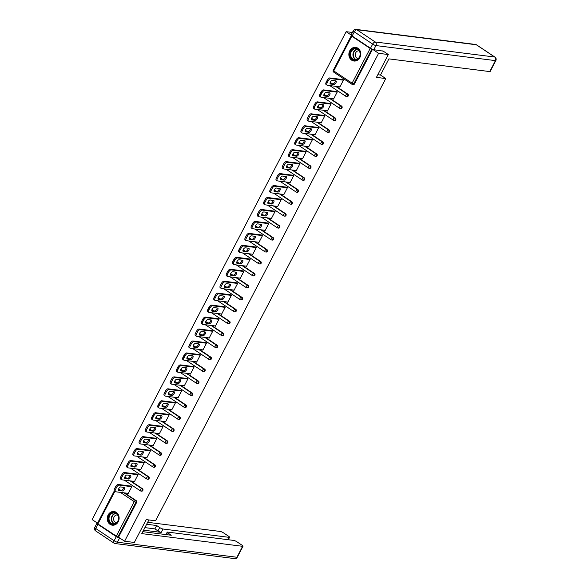 <?xml version="1.0" encoding="UTF-8"?>
<svg xmlns="http://www.w3.org/2000/svg" width="588" height="588" viewBox="0 0 588 588"><rect width="100%" height="100%" fill="white"/><g stroke="black" fill="none" stroke-linecap="round" stroke-linejoin="round"><path stroke-width="0.88" d="M349.742 50.825A6.88 5.924 -82.8 0 0 353.947 61.027A6.88 5.924 -82.8 0 0 359.871 57.58A6.88 5.924 -82.8 0 0 355.666 47.378A6.88 5.924 -82.8 0 0 349.742 50.825M108.118 514.985A6.88 5.924 -82.8 0 0 112.323 525.187A6.88 5.924 -82.8 0 0 118.247 521.732A6.88 5.924 -82.8 0 0 114.043 511.531A6.88 5.924 -82.8 0 0 108.118 514.985M352.425 32.465L346.141 31.678L92.147 519.594L97.52 523.173M382.781 50.84L388.323 54.544L376.438 77.381L385.765 78.557L380.495 75.043M385.765 78.557L155.548 520.792L146.221 519.616L134.336 542.459L124.605 541.232L118.533 537.182L136.607 502.468L135.901 502.38L117.821 537.094L118.533 537.182M117.821 537.094L97.307 523.585L114.315 490.914M388.323 54.544L378.599 53.317L124.605 541.232M346.141 31.678L351.124 34.993M351.675 35.655L351.301 35.67L351.808 36.199L370.175 48.444L372.373 49.252M372.711 49.392L378.599 53.317M130.808 486.055L131.947 486.401L128.155 493.677L127.552 493.273M372.505 49.311L354.454 83.988A1.323 1.139 97.2 0 1 353.315 84.65L352.602 84.562A1.323 1.139 97.2 0 1 352.168 84.4A1.323 0.617 123.7 0 1 352.036 84.349A1.323 1.323 0 0 0 352.602 84.562A1.323 1.139 97.2 0 0 353.741 83.9L354.454 83.988M118.622 488.922L120.599 490.238M124.59 492.906L136.232 500.667A1.323 1.139 97.2 0 1 136.607 502.468M330.243 82.401L332.22 83.724M336.211 86.385L347.853 94.146A1.323 1.139 97.2 0 1 347.089 96.608L346.383 96.52A1.323 1.139 97.2 0 1 345.95 96.358A1.323 0.617 123.7 0 1 345.81 96.307A1.323 1.323 0 0 0 346.383 96.52A1.323 1.139 97.2 0 0 347.523 95.859A1.323 1.139 -82.8 0 0 347.14 94.058L347.853 94.146M324.017 94.359L325.995 95.675M329.986 98.343L341.628 106.105A1.323 1.139 97.2 0 1 340.864 108.567L340.158 108.479A1.323 1.139 97.2 0 1 339.724 108.31A1.323 0.617 123.7 0 1 339.585 108.266A1.323 1.323 0 0 0 340.158 108.479A1.323 1.139 97.2 0 0 341.297 107.81A1.323 1.139 -82.8 0 0 340.922 106.016L341.628 106.105M317.792 106.318L319.769 107.633M323.76 110.294L335.41 118.063A1.323 1.139 97.2 0 1 334.646 120.525L333.933 120.43A1.323 1.139 97.2 0 1 333.499 120.268A1.323 0.617 123.7 0 1 333.367 120.224A1.323 1.323 0 0 0 333.933 120.43A1.323 1.139 97.2 0 0 335.072 119.768A1.323 1.139 -82.8 0 0 334.697 117.968L335.41 118.063M311.574 118.276L313.544 119.592M317.542 122.253L329.184 130.014A1.323 1.139 97.2 0 1 328.42 132.476L327.707 132.388A1.323 1.139 97.2 0 1 327.273 132.227A1.323 0.617 123.7 0 1 327.141 132.175A1.323 1.323 0 0 0 327.707 132.388A1.323 1.139 97.2 0 0 328.846 131.727A1.323 1.139 -82.8 0 0 328.471 129.926L329.184 130.014M305.348 130.227L307.318 131.55M311.317 134.211L322.959 141.973A1.323 1.139 97.2 0 1 322.195 144.435L321.482 144.347A1.323 1.139 97.2 0 1 321.048 144.185A1.323 0.617 123.7 0 1 320.916 144.133A1.323 1.323 0 0 0 321.482 144.347A1.323 1.139 97.2 0 0 322.621 143.685A1.323 1.139 -82.8 0 0 322.246 141.884L322.959 141.973M299.123 142.186L301.1 143.501M305.091 146.169L316.734 153.931A1.323 1.139 97.2 0 1 315.969 156.393L315.256 156.305A1.323 1.139 97.2 0 1 314.823 156.136A1.323 0.617 123.7 0 1 314.69 156.092A1.323 1.323 0 0 0 315.256 156.305A1.323 1.139 97.2 0 0 316.395 155.636A1.323 1.139 -82.8 0 0 316.021 153.843L316.734 153.931M292.897 154.144L294.875 155.46M298.866 158.121L310.508 165.882A1.323 1.139 97.2 0 1 309.744 168.344L309.038 168.256A1.323 1.139 97.2 0 1 308.604 168.094A1.323 0.617 123.7 0 1 308.465 168.043A1.323 1.323 0 0 0 309.038 168.256A1.323 1.139 97.2 0 0 310.177 167.595A1.323 1.139 -82.8 0 0 309.803 165.794L310.508 165.882M286.672 166.103L288.649 167.418M292.64 170.079L304.283 177.841A1.323 1.139 97.2 0 1 303.518 180.303L302.813 180.215A1.323 1.139 97.2 0 1 302.379 180.053A1.323 0.617 123.7 0 1 302.239 180.001A1.323 1.323 0 0 0 302.813 180.215A1.323 1.139 97.2 0 0 303.952 179.553A1.323 1.139 -82.8 0 0 303.577 177.752L304.283 177.841M280.447 178.054L282.424 179.369M286.422 182.037L298.065 189.799A1.323 1.139 97.2 0 1 297.3 192.261L296.587 192.173A1.323 1.139 97.2 0 1 296.154 192.011A1.323 0.617 123.7 0 1 296.021 191.96A1.323 1.323 0 0 0 296.587 192.173A1.323 1.139 97.2 0 0 297.726 191.512A1.323 1.139 -82.8 0 0 297.352 189.711L298.065 189.799M274.228 190.012L276.198 191.328M280.197 193.989L291.839 201.757A1.323 1.139 97.2 0 1 291.075 204.22L290.362 204.124A1.323 1.139 97.2 0 1 289.928 203.963A1.323 0.617 123.7 0 1 289.796 203.918A1.323 1.323 0 0 0 290.362 204.124A1.323 1.139 97.2 0 0 291.501 203.463A1.323 1.139 -82.8 0 0 291.126 201.662L291.839 201.757M268.003 201.971L269.98 203.286M273.971 205.947L285.614 213.709A1.323 1.139 97.2 0 1 284.849 216.171L284.136 216.083A1.323 1.139 97.2 0 1 283.703 215.921A1.323 0.617 123.7 0 1 283.57 215.869A1.323 1.323 0 0 0 284.136 216.083A1.323 1.139 97.2 0 0 285.276 215.421A1.323 1.139 -82.8 0 0 284.901 213.62L285.614 213.709M261.778 213.922L263.755 215.245M267.746 217.905L279.388 225.667A1.323 1.139 97.2 0 1 278.624 228.129L277.911 228.041A1.323 1.139 97.2 0 1 277.485 227.879A1.323 0.617 123.7 0 1 277.345 227.828A1.323 1.323 0 0 0 277.911 228.041A1.323 1.139 97.2 0 0 279.05 227.38A1.323 1.139 -82.8 0 0 278.675 225.579L279.388 225.667M255.552 225.88L257.529 227.196M261.52 229.864L273.163 237.626A1.323 1.139 97.2 0 1 272.398 240.088L271.693 240A1.323 1.139 97.2 0 1 271.259 239.838A1.323 0.617 123.7 0 1 271.119 239.786A1.323 1.323 0 0 0 271.693 240A1.323 1.139 97.2 0 0 272.832 239.331A1.323 1.139 -82.8 0 0 272.457 237.537L273.163 237.626M249.327 237.839L251.304 239.154M255.295 241.815L266.937 249.584A1.323 1.139 97.2 0 1 266.18 252.046L265.467 251.951A1.323 1.139 97.2 0 1 265.034 251.789A1.323 0.617 123.7 0 1 264.894 251.745A1.323 1.323 0 0 0 265.467 251.951A1.323 1.139 97.2 0 0 266.607 251.289A1.323 1.139 -82.8 0 0 266.232 249.488L266.937 249.584M243.109 249.797L245.078 251.113M249.077 253.773L260.719 261.535A1.323 1.139 97.2 0 1 259.955 263.997L259.242 263.909A1.323 1.139 97.2 0 1 258.808 263.747A1.323 0.617 123.7 0 1 258.676 263.696A1.323 1.323 0 0 0 259.242 263.909A1.323 1.139 97.2 0 0 260.381 263.248A1.323 1.139 -82.8 0 0 260.006 261.447L260.719 261.535M236.883 261.748L238.853 263.071M242.851 265.732L254.494 273.494A1.323 1.139 97.2 0 1 253.729 275.956L253.016 275.868A1.323 1.139 97.2 0 1 252.583 275.706A1.323 0.617 123.7 0 1 252.45 275.654A1.323 1.323 0 0 0 253.016 275.868A1.323 1.139 97.2 0 0 254.156 275.206A1.323 1.139 -82.8 0 0 253.781 273.405L254.494 273.494M230.658 273.707L232.635 275.022M236.626 277.69L248.268 285.452A1.323 1.139 97.2 0 1 247.504 287.914L246.791 287.826A1.323 1.139 97.2 0 1 246.357 287.657A1.323 0.617 123.7 0 1 246.225 287.613A1.323 1.323 0 0 0 246.791 287.826A1.323 1.139 97.2 0 0 247.93 287.157A1.323 1.139 -82.8 0 0 247.555 285.364L248.268 285.452M224.432 285.665L226.409 286.981M230.4 289.641L242.043 297.41A1.323 1.139 97.2 0 1 241.278 299.873L240.573 299.777A1.323 1.139 97.2 0 1 240.139 299.615A1.323 0.617 123.7 0 1 240 299.571A1.323 1.323 0 0 0 240.573 299.777A1.323 1.139 97.2 0 0 241.712 299.116A1.323 1.139 -82.8 0 0 241.33 297.315L242.043 297.41M218.207 297.624L220.184 298.939M224.175 301.6L235.817 309.361A1.323 1.139 97.2 0 1 235.053 311.824L234.347 311.736A1.323 1.139 97.2 0 1 233.914 311.574A1.323 0.617 123.7 0 1 233.774 311.522A1.323 1.323 0 0 0 234.347 311.736A1.323 1.139 97.2 0 0 235.487 311.074A1.323 1.139 -82.8 0 0 235.112 309.273L235.817 309.361M211.981 309.575L213.959 310.898M217.95 313.558L229.599 321.32A1.323 1.139 97.2 0 1 228.835 323.782L228.122 323.694A1.323 1.139 97.2 0 1 227.688 323.532A1.323 0.617 123.7 0 1 227.556 323.481A1.323 1.323 0 0 0 228.122 323.694A1.323 1.139 97.2 0 0 229.261 323.032A1.323 1.139 -82.8 0 0 228.886 321.232L229.599 321.32M205.763 321.533L207.733 322.849M211.731 325.517L223.374 333.278A1.323 1.139 97.2 0 1 222.609 335.741L221.896 335.652A1.323 1.139 97.2 0 1 221.463 335.483A1.323 0.617 123.7 0 1 221.331 335.439A1.323 1.323 0 0 0 221.896 335.652A1.323 1.139 97.2 0 0 223.036 334.984A1.323 1.139 -82.8 0 0 222.661 333.19L223.374 333.278M199.538 333.492L201.508 334.807M205.506 337.468L217.148 345.229A1.323 1.139 97.2 0 1 216.384 347.692L215.671 347.604A1.323 1.139 97.2 0 1 215.237 347.442A1.323 0.617 123.7 0 1 215.105 347.39A1.323 1.323 0 0 0 215.671 347.604A1.323 1.139 97.2 0 0 216.81 346.942A1.323 1.139 -82.8 0 0 216.435 345.141L217.148 345.229M193.312 345.45L195.289 346.766M199.281 349.426L210.923 357.188A1.323 1.139 97.2 0 1 210.159 359.65L209.446 359.562A1.323 1.139 97.2 0 1 209.019 359.4A1.323 0.617 123.7 0 1 208.88 359.349A1.323 1.323 0 0 0 209.446 359.562A1.323 1.139 97.2 0 0 210.585 358.901A1.323 1.139 -82.8 0 0 210.21 357.1L210.923 357.188M187.087 357.401L189.064 358.717M193.055 361.385L204.697 369.146A1.323 1.139 97.2 0 1 203.933 371.609L203.227 371.52A1.323 1.139 97.2 0 1 202.794 371.359A1.323 0.617 123.7 0 1 202.654 371.307A1.323 1.323 0 0 0 203.227 371.52A1.323 1.139 97.2 0 0 204.367 370.852A1.323 1.139 -82.8 0 0 203.992 369.058L204.697 369.146M180.861 369.36L182.839 370.675M186.83 373.336L198.472 381.105A1.323 1.139 97.2 0 1 197.708 383.567L197.002 383.472A1.323 1.139 97.2 0 1 196.568 383.31A1.323 0.617 123.7 0 1 196.429 383.266A1.323 1.323 0 0 0 197.002 383.472A1.323 1.139 97.2 0 0 198.141 382.81A1.323 1.139 -82.8 0 0 197.766 381.009L198.472 381.105M174.636 381.318L176.613 382.634M180.612 385.294L192.254 393.056A1.323 1.139 97.2 0 1 191.49 395.518L190.777 395.43A1.323 1.139 97.2 0 1 190.343 395.268A1.323 0.617 123.7 0 1 190.211 395.217A1.323 1.323 0 0 0 190.777 395.43A1.323 1.139 97.2 0 0 191.916 394.769A1.323 1.139 -82.8 0 0 191.541 392.968L192.254 393.056M168.418 393.269L170.388 394.592M174.386 397.253L186.028 405.014A1.323 1.139 97.2 0 1 185.264 407.477L184.551 407.388A1.323 1.139 97.2 0 1 184.118 407.227A1.323 0.617 123.7 0 1 183.985 407.175A1.323 1.323 0 0 0 184.551 407.388A1.323 1.139 97.2 0 0 185.69 406.727A1.323 1.139 -82.8 0 0 185.316 404.926L186.028 405.014M162.192 405.228L164.17 406.543M168.161 409.211L179.803 416.973A1.323 1.139 97.2 0 1 179.039 419.435L178.326 419.347A1.323 1.139 97.2 0 1 177.892 419.178A1.323 0.617 123.7 0 1 177.76 419.134A1.323 1.323 0 0 0 178.326 419.347A1.323 1.139 97.2 0 0 179.465 418.678A1.323 1.139 -82.8 0 0 179.09 416.885L179.803 416.973M155.967 417.186L157.944 418.502M161.935 421.162L173.578 428.931A1.323 1.139 97.2 0 1 172.813 431.394L172.108 431.298A1.323 1.139 97.2 0 1 171.674 431.136A1.323 0.617 123.7 0 1 171.534 431.092A1.323 1.323 0 0 0 172.108 431.298A1.323 1.139 97.2 0 0 173.239 430.636A1.323 1.139 -82.8 0 0 172.865 428.836L173.578 428.931M149.742 429.144L151.719 430.46M155.71 433.121L167.352 440.882A1.323 1.139 97.2 0 1 166.588 443.345L165.882 443.256A1.323 1.139 97.2 0 1 165.448 443.095A1.323 0.617 123.7 0 1 165.309 443.043A1.323 1.323 0 0 0 165.882 443.256A1.323 1.139 97.2 0 0 167.021 442.595A1.323 1.139 -82.8 0 0 166.647 440.794L167.352 440.882M143.516 441.096L145.493 442.419M149.484 445.079L161.127 452.841A1.323 1.139 97.2 0 1 160.37 455.303L159.657 455.215A1.323 1.139 97.2 0 1 159.223 455.053A1.323 0.617 123.7 0 1 159.083 455.002A1.323 1.323 0 0 0 159.657 455.215A1.323 1.139 97.2 0 0 160.796 454.553A1.323 1.139 -82.8 0 0 160.421 452.753L161.127 452.841M137.298 453.054L139.268 454.37M143.266 457.038L154.909 464.799A1.323 1.139 97.2 0 1 154.144 467.262L153.431 467.173A1.323 1.139 97.2 0 1 152.998 467.004A1.323 0.617 123.7 0 1 152.865 466.96A1.323 1.323 0 0 0 153.431 467.173A1.323 1.139 97.2 0 0 154.571 466.505A1.323 1.139 -82.8 0 0 154.196 464.711L154.909 464.799M131.073 465.012L133.042 466.328M137.041 468.989L148.683 476.75A1.323 1.139 97.2 0 1 147.919 479.22L147.206 479.124A1.323 1.139 97.2 0 1 146.772 478.963A1.323 0.617 123.7 0 1 146.64 478.911A1.323 1.323 0 0 0 147.206 479.124A1.323 1.139 97.2 0 0 148.345 478.463A1.323 1.139 -82.8 0 0 147.97 476.662L148.683 476.75M124.847 476.971L126.824 478.287M130.815 480.947L142.458 488.709A1.323 1.139 97.2 0 1 141.693 491.171L140.98 491.083A1.323 1.139 97.2 0 1 140.547 490.921A1.323 0.617 123.7 0 1 140.414 490.87A1.323 1.323 0 0 0 140.98 491.083A1.323 1.139 97.2 0 0 142.12 490.421A1.323 1.139 -82.8 0 0 141.745 488.621L142.458 488.709M133.777 481.322L134.38 481.726L138.165 474.442L137.033 474.097M139.995 469.364L140.606 469.768L144.391 462.484L143.259 462.146M146.221 457.405L146.824 457.809L150.616 450.526L149.484 450.188M152.446 445.454L153.049 445.851L156.842 438.575L155.71 438.229M158.672 433.496L159.274 433.9L163.067 426.616L161.935 426.271M164.897 421.537L165.5 421.941L169.293 414.658L168.153 414.32M171.115 409.579L171.725 409.983L175.511 402.699L174.379 402.361M177.341 397.628L177.944 398.025L181.736 390.748L180.604 390.403M183.566 385.669L184.169 386.073L187.962 378.79L186.83 378.444M189.792 373.711L190.394 374.115L194.187 366.831L193.055 366.493M196.017 361.752L196.62 362.157L200.412 354.88L199.273 354.535M202.243 349.801L202.845 350.198L206.631 342.922L205.499 342.576M208.461 337.843L209.071 338.247L212.856 330.963L211.724 330.618M214.686 325.884L215.289 326.289L219.081 319.005L217.95 318.667M220.912 313.926L221.514 314.33L225.307 307.054L224.175 306.708M227.137 301.975L227.74 302.379L231.532 295.095L230.4 294.75M233.362 290.016L233.965 290.421L237.758 283.137L236.619 282.799M239.588 278.058L240.191 278.462L243.976 271.178L242.844 270.84M245.806 266.107L246.416 266.504L250.201 259.227L249.069 258.882M252.031 254.148L252.634 254.553L256.427 247.269L255.295 246.923M258.257 242.19L258.86 242.594L262.652 235.31L261.52 234.972M264.482 230.231L265.085 230.636L268.878 223.359L267.746 223.014M270.708 218.28L271.311 218.677L275.103 211.401L273.964 211.055M276.926 206.322L277.536 206.726L281.321 199.442L280.189 199.097M283.151 194.363L283.754 194.768L287.547 187.484L286.415 187.146M289.377 182.405L289.98 182.809L293.772 175.533L292.64 175.187M295.602 170.454L296.205 170.858L299.998 163.574L298.866 163.229M301.828 158.495L302.43 158.9L306.223 151.616L305.084 151.278M308.053 146.537L308.656 146.941L312.441 139.657L311.309 139.319M314.271 134.586L314.881 134.983L318.667 127.706L317.535 127.361M320.497 122.627L321.099 123.032L324.892 115.748L323.76 115.402M326.722 110.669L327.325 111.073L331.118 103.789L329.986 103.451M332.948 98.711L333.55 99.115L337.343 91.831L336.211 91.493M339.173 86.759L339.776 87.156L343.568 79.88L342.429 79.534M115.564 489.319L116.637 487.246L115.667 486.599L114.587 488.665L115.564 489.319A2.646 1.235 123.7 0 0 115.424 491.686A2.646 1.235 123.7 0 0 115.696 491.781L128.316 493.376M115.667 486.599A2.646 1.235 -56.3 0 1 118.195 484.468L119.166 485.115L131.786 486.702M119.166 485.115A2.646 1.235 123.7 0 0 116.637 487.246M122.333 490.987A2.073 0.97 123.7 0 0 124.208 489.525A2.073 0.97 123.7 0 0 124.421 487.459A2.073 0.97 123.7 0 0 124.215 487.386L120.746 486.945A2.073 0.97 123.7 0 0 118.879 488.415A2.073 0.97 123.7 0 0 118.658 490.473A2.073 0.97 123.7 0 0 118.872 490.554L122.333 490.987L121.363 490.341A2.073 0.97 123.7 0 0 122.921 489.326A2.073 0.97 123.7 0 0 123.701 487.32M114.726 491.134A2.646 1.235 -56.3 0 1 114.454 491.039A2.646 1.235 -56.3 0 1 114.587 488.665M118.195 484.468L131.572 486.151M118.408 489.966L121.363 490.341M121.782 477.36L122.863 475.288L121.892 474.641L120.812 476.714L121.782 477.36A2.646 1.235 123.7 0 0 121.65 479.727A2.646 1.235 123.7 0 0 121.922 479.83L134.534 481.418M121.892 474.641A2.646 1.235 -56.3 0 1 124.421 472.509L125.391 473.156L138.011 474.751M125.391 473.156A2.646 1.235 123.7 0 0 122.863 475.288M128.559 479.029A2.073 0.97 123.7 0 0 130.426 477.566A2.073 0.97 123.7 0 0 130.646 475.508A2.073 0.97 123.7 0 0 130.433 475.427L126.971 474.994A2.073 0.97 123.7 0 0 125.104 476.456A2.073 0.97 123.7 0 0 124.884 478.514A2.073 0.97 123.7 0 0 125.097 478.595L128.559 479.029L127.589 478.382A2.073 0.97 123.7 0 0 129.147 477.368A2.073 0.97 123.7 0 0 129.926 475.361M120.944 479.176A2.646 1.235 -56.3 0 1 120.68 479.08A2.646 1.235 -56.3 0 1 120.812 476.714M124.421 472.509L137.798 474.193M124.634 478.007L127.589 478.382M128.008 465.402L129.088 463.337L128.111 462.683L127.037 464.755L128.008 465.402A2.646 1.235 123.7 0 0 127.875 467.776A2.646 1.235 123.7 0 0 128.147 467.872L140.76 469.459M128.111 462.683A2.646 1.235 -56.3 0 1 130.646 460.551L131.616 461.205L144.236 462.793M131.616 461.205A2.646 1.235 123.7 0 0 129.088 463.337M134.784 467.07A2.073 0.97 123.7 0 0 136.651 465.608A2.073 0.97 123.7 0 0 136.872 463.55A2.073 0.97 123.7 0 0 136.659 463.469L133.197 463.035A2.073 0.97 123.7 0 0 131.33 464.498A2.073 0.97 123.7 0 0 131.109 466.563A2.073 0.97 123.7 0 0 131.322 466.637L134.784 467.07L133.814 466.424A2.073 0.97 123.7 0 0 135.372 465.409A2.073 0.97 123.7 0 0 136.151 463.41M127.17 467.225A2.646 1.235 -56.3 0 1 126.898 467.122A2.646 1.235 -56.3 0 1 127.037 464.755M130.646 460.551L144.023 462.241M130.859 466.056L133.814 466.424M134.233 453.451L135.314 451.378L134.336 450.731L133.263 452.797L134.233 453.451A2.646 1.235 123.7 0 0 134.101 455.818A2.646 1.235 123.7 0 0 134.373 455.913L146.985 457.501M134.336 450.731A2.646 1.235 -56.3 0 1 136.864 448.6L137.842 449.247L150.454 450.834M137.842 449.247A2.646 1.235 123.7 0 0 135.314 451.378M141.01 455.119A2.073 0.97 123.7 0 0 142.877 453.649A2.073 0.97 123.7 0 0 143.097 451.591A2.073 0.97 123.7 0 0 142.884 451.518L139.422 451.077A2.073 0.97 123.7 0 0 137.555 452.547A2.073 0.97 123.7 0 0 137.335 454.605A2.073 0.97 123.7 0 0 137.548 454.678L141.01 455.119L140.032 454.465A2.073 0.97 123.7 0 0 141.598 453.458A2.073 0.97 123.7 0 0 142.369 451.452M133.395 455.266A2.646 1.235 -56.3 0 1 133.123 455.171A2.646 1.235 -56.3 0 1 133.263 452.797M136.864 448.6L150.249 450.283M137.085 454.098L140.032 454.465M140.458 441.492L141.539 439.42L140.561 438.773L139.481 440.838L140.458 441.492A2.646 1.235 123.7 0 0 140.326 443.859A2.646 1.235 123.7 0 0 140.591 443.955L153.211 445.55M140.561 438.773A2.646 1.235 -56.3 0 1 143.09 436.641L144.067 437.288L156.68 438.876M144.067 437.288A2.646 1.235 123.7 0 0 141.539 439.42M147.235 443.161A2.073 0.97 123.7 0 0 149.102 441.698A2.073 0.97 123.7 0 0 149.323 439.633A2.073 0.97 123.7 0 0 149.109 439.559L145.64 439.126A2.073 0.97 123.7 0 0 143.773 440.588A2.073 0.97 123.7 0 0 143.553 442.646A2.073 0.97 123.7 0 0 143.766 442.727L147.235 443.161L146.258 442.514A2.073 0.97 123.7 0 0 147.823 441.5A2.073 0.97 123.7 0 0 148.595 439.493M139.621 443.308A2.646 1.235 -56.3 0 1 139.349 443.212A2.646 1.235 -56.3 0 1 139.481 440.838M143.09 436.641L156.474 438.325M143.31 442.139L146.258 442.514M146.684 429.534L147.757 427.469L146.787 426.815L145.706 428.887L146.684 429.534A2.646 1.235 123.7 0 0 146.544 431.901A2.646 1.235 123.7 0 0 146.816 432.004L159.436 433.591M146.787 426.815A2.646 1.235 -56.3 0 1 149.315 424.683L150.285 425.337L162.905 426.925M150.285 425.337A2.646 1.235 123.7 0 0 147.757 427.469M153.461 431.202A2.073 0.97 123.7 0 0 155.328 429.74A2.073 0.97 123.7 0 0 155.548 427.682A2.073 0.97 123.7 0 0 155.335 427.601L151.866 427.167A2.073 0.97 123.7 0 0 149.999 428.63A2.073 0.97 123.7 0 0 149.778 430.688A2.073 0.97 123.7 0 0 149.991 430.769L153.461 431.202L152.483 430.556A2.073 0.97 123.7 0 0 154.041 429.541A2.073 0.97 123.7 0 0 154.82 427.535M145.846 431.349A2.646 1.235 -56.3 0 1 145.574 431.254A2.646 1.235 -56.3 0 1 145.706 428.887M149.315 424.683L162.692 426.366M149.528 430.181L152.483 430.556M108.398 518.462A5.954 5.13 97.2 0 1 113.682 512.464A5.954 5.13 97.2 0 1 118.68 518.344A5.954 5.13 97.2 0 1 113.396 524.342A5.954 5.13 97.2 0 1 108.398 518.462M118.519 518.381A5.513 4.748 -82.8 0 0 114.447 512.964A5.513 4.748 -82.8 0 0 109.001 518.484A5.513 4.748 -82.8 0 0 113.072 523.901A5.513 4.748 -82.8 0 0 118.519 518.381M117.563 514.956A3.925 3.381 -82.8 0 0 117.497 514.948A3.925 3.381 -82.8 0 0 113.616 518.881A3.925 3.381 -82.8 0 0 116.512 522.732A3.925 3.381 -82.8 0 0 116.578 522.739M114.836 511.7A6.836 5.887 -82.8 0 0 114.395 511.619A6.836 5.887 -82.8 0 0 107.633 518.469A6.836 5.887 -82.8 0 0 112.683 525.187A6.836 5.887 -82.8 0 0 113.131 525.224M350.022 54.302A5.954 5.13 97.2 0 1 355.306 48.304A5.954 5.13 97.2 0 1 360.304 54.192A5.954 5.13 97.2 0 1 355.02 60.189A5.954 5.13 97.2 0 1 350.022 54.302M360.143 54.221A5.513 4.748 -82.8 0 0 356.071 48.804A5.513 4.748 -82.8 0 0 350.624 54.324A5.513 4.748 -82.8 0 0 354.696 59.741A5.513 4.748 -82.8 0 0 360.143 54.221M359.187 50.796A3.925 3.381 -82.8 0 0 359.121 50.788A3.925 3.381 -82.8 0 0 355.24 54.721A3.925 3.381 -82.8 0 0 358.136 58.58A3.925 3.381 -82.8 0 0 358.202 58.587M356.46 47.54A6.836 5.887 -82.8 0 0 356.019 47.466A6.836 5.887 -82.8 0 0 349.257 54.309A6.836 5.887 -82.8 0 0 354.307 61.027A6.836 5.887 -82.8 0 0 354.755 61.064M148.889 519.954L141.774 533.617L242.616 546.311A2.646 0.529 27.5 0 0 243.013 546.237A2.646 0.529 27.5 0 0 241.999 545.179L237.067 541.893A2.646 0.529 27.5 0 0 233.789 540.423L167.595 532.089A2.646 0.529 27.5 0 0 167.198 532.169A2.646 0.529 27.5 0 0 168.212 533.22L167.404 534.771M142.788 531.67L171.262 535.256L168.212 533.22M116.284 536.624L97.917 524.371L95.763 528.509L114.131 540.762L116.284 536.624A2.646 0.529 27.5 0 0 119.57 538.086L119.959 538.138M227.96 539.696L229.18 537.351A2.646 0.529 27.5 0 0 229.577 537.278A2.646 0.529 27.5 0 0 228.563 536.227L223.631 532.934A2.646 0.529 27.5 0 0 220.353 531.471L147.661 522.313M159.708 527.554A2.646 0.529 27.5 0 0 162.986 529.016L161.23 532.39A2.646 0.529 -152.5 0 1 157.952 530.927L159.708 527.554L156.658 525.518L146.647 524.261M229.18 537.351L162.986 529.016M97.917 524.371A2.646 0.529 27.5 0 1 96.902 523.32A2.646 0.529 27.5 0 1 97.299 523.239L97.476 523.261M161.23 532.39L143.568 530.17M157.952 530.927L154.901 528.891L144.891 527.627M154.901 528.891L156.658 525.518M377.819 74.72L380.487 75.051L388.903 58.881L489.745 71.582L495.449 60.623L375.952 45.57L373.799 49.708L383.229 51.141M352.146 35.993L370.521 48.245L372.674 44.107L354.307 31.855L352.146 35.993A2.646 0.529 -152.5 0 1 351.132 34.942L353.292 30.804A2.646 0.529 27.5 0 0 354.307 31.855A2.646 1.235 123.7 0 1 356.835 29.723L375.203 41.976L494.699 57.021L476.331 44.776L356.835 29.723A2.646 2.279 -82.8 0 0 355.968 29.4A2.646 2.646 0 0 0 353.292 30.804M476.603 44.872A2.646 2.646 0 0 0 475.464 44.445A2.646 2.279 -82.8 0 1 476.331 44.776A2.646 1.235 -56.3 0 1 476.603 44.872L494.971 57.117A2.646 1.235 123.7 0 0 494.699 57.021A2.646 2.279 -82.8 0 1 495.449 60.623A2.646 0.529 27.5 0 0 495.853 60.542L490.149 71.501A2.646 0.529 -152.5 0 1 489.745 71.582M373.799 49.708A2.646 0.529 -152.5 0 1 370.521 48.245M152.909 417.576L153.982 415.51L153.012 414.856L151.932 416.929L152.909 417.576A2.646 1.235 123.7 0 0 152.77 419.95A2.646 1.235 123.7 0 0 153.042 420.045L165.662 421.633M153.012 414.856A2.646 1.235 -56.3 0 1 155.541 412.725L156.511 413.379L169.131 414.966M156.511 413.379A2.646 1.235 123.7 0 0 153.982 415.51M159.679 419.251A2.073 0.97 123.7 0 0 161.553 417.781A2.073 0.97 123.7 0 0 161.766 415.723A2.073 0.97 123.7 0 0 161.56 415.642L158.091 415.209A2.073 0.97 123.7 0 0 156.224 416.671A2.073 0.97 123.7 0 0 156.004 418.737A2.073 0.97 123.7 0 0 156.217 418.81L159.679 419.251L158.709 418.597A2.073 0.97 123.7 0 0 160.267 417.59A2.073 0.97 123.7 0 0 161.046 415.584M152.072 419.398A2.646 1.235 -56.3 0 1 151.8 419.295A2.646 1.235 -56.3 0 1 151.932 416.929M155.541 412.725L168.918 414.415M155.754 418.23L158.709 418.597M159.127 405.624L160.208 403.552L159.23 402.905L158.157 404.97L159.127 405.624A2.646 1.235 123.7 0 0 158.995 407.991A2.646 1.235 123.7 0 0 159.267 408.087L171.88 409.674M159.23 402.905A2.646 1.235 -56.3 0 1 161.766 400.773L162.736 401.42L175.356 403.008M162.736 401.42A2.646 1.235 123.7 0 0 160.208 403.552M165.904 407.293A2.073 0.97 123.7 0 0 167.771 405.823A2.073 0.97 123.7 0 0 167.992 403.765A2.073 0.97 123.7 0 0 167.778 403.691L164.317 403.25A2.073 0.97 123.7 0 0 162.45 404.72A2.073 0.97 123.7 0 0 162.229 406.778A2.073 0.97 123.7 0 0 162.442 406.852L165.904 407.293L164.934 406.639A2.073 0.97 123.7 0 0 166.492 405.632A2.073 0.97 123.7 0 0 167.271 403.625M158.29 407.44A2.646 1.235 -56.3 0 1 158.025 407.344A2.646 1.235 -56.3 0 1 158.157 404.97M161.766 400.773L175.143 402.457M161.979 406.271L164.934 406.639M165.353 393.666L166.433 391.593L165.456 390.946L164.383 393.019L165.353 393.666A2.646 1.235 123.7 0 0 165.221 396.033A2.646 1.235 123.7 0 0 165.493 396.136L178.105 397.723M165.456 390.946A2.646 1.235 -56.3 0 1 167.984 388.815L168.962 389.462L181.574 391.049M168.962 389.462A2.646 1.235 123.7 0 0 166.433 391.593M172.13 395.334A2.073 0.97 123.7 0 0 173.997 393.872A2.073 0.97 123.7 0 0 174.217 391.806A2.073 0.97 123.7 0 0 174.004 391.733L170.542 391.299A2.073 0.97 123.7 0 0 168.675 392.762A2.073 0.97 123.7 0 0 168.455 394.82A2.073 0.97 123.7 0 0 168.668 394.901L172.13 395.334L171.159 394.688A2.073 0.97 123.7 0 0 172.718 393.673A2.073 0.97 123.7 0 0 173.489 391.667M164.515 395.481A2.646 1.235 -56.3 0 1 164.243 395.386A2.646 1.235 -56.3 0 1 164.383 393.019M167.984 388.815L181.369 390.498M168.205 394.313L171.159 394.688M171.578 381.708L172.659 379.642L171.681 378.988L170.608 381.061L171.578 381.708A2.646 1.235 123.7 0 0 171.446 384.082A2.646 1.235 123.7 0 0 171.718 384.177L184.331 385.765M171.681 378.988A2.646 1.235 -56.3 0 1 174.21 376.857L175.187 377.511L187.8 379.098M175.187 377.511A2.646 1.235 123.7 0 0 172.659 379.642M178.355 383.376A2.073 0.97 123.7 0 0 180.222 381.913A2.073 0.97 123.7 0 0 180.442 379.855A2.073 0.97 123.7 0 0 180.229 379.775L176.767 379.341A2.073 0.97 123.7 0 0 174.893 380.803A2.073 0.97 123.7 0 0 174.68 382.869A2.073 0.97 123.7 0 0 174.886 382.942L178.355 383.376L177.378 382.729A2.073 0.97 123.7 0 0 178.943 381.715A2.073 0.97 123.7 0 0 179.715 379.708M170.74 383.523A2.646 1.235 -56.3 0 1 170.469 383.427A2.646 1.235 -56.3 0 1 170.608 381.061M174.21 376.857L187.594 378.54M174.43 382.354L177.378 382.729M177.804 369.749L178.877 367.684L177.907 367.037L176.826 369.102L177.804 369.749A2.646 1.235 123.7 0 0 177.664 372.123A2.646 1.235 123.7 0 0 177.936 372.219L190.556 373.806M177.907 367.037A2.646 1.235 -56.3 0 1 180.435 364.905L181.413 365.552L194.025 367.14M181.413 365.552A2.646 1.235 123.7 0 0 178.877 367.684M184.581 371.425A2.073 0.97 123.7 0 0 186.447 369.955A2.073 0.97 123.7 0 0 186.668 367.897A2.073 0.97 123.7 0 0 186.455 367.823L182.986 367.382A2.073 0.97 123.7 0 0 181.119 368.845A2.073 0.97 123.7 0 0 180.898 370.91A2.073 0.97 123.7 0 0 181.111 370.984L184.581 371.425L183.603 370.771A2.073 0.97 123.7 0 0 185.161 369.764A2.073 0.97 123.7 0 0 185.94 367.757M176.966 371.572A2.646 1.235 -56.3 0 1 176.694 371.469A2.646 1.235 -56.3 0 1 176.826 369.102M180.435 364.905L193.819 366.589M180.656 370.403L183.603 370.771M184.029 357.798L185.102 355.725L184.132 355.079L183.052 357.144L184.029 357.798A2.646 1.235 123.7 0 0 183.89 360.165A2.646 1.235 123.7 0 0 184.162 360.26L196.782 361.848M184.132 355.079A2.646 1.235 -56.3 0 1 186.661 352.947L187.631 353.594L200.251 355.181M187.631 353.594A2.646 1.235 123.7 0 0 185.102 355.725M190.806 359.466A2.073 0.97 123.7 0 0 192.673 358.004A2.073 0.97 123.7 0 0 192.893 355.938A2.073 0.97 123.7 0 0 192.68 355.865L189.211 355.424A2.073 0.97 123.7 0 0 187.344 356.894A2.073 0.97 123.7 0 0 187.124 358.952A2.073 0.97 123.7 0 0 187.337 359.033L190.806 359.466L189.828 358.82A2.073 0.97 123.7 0 0 191.387 357.805A2.073 0.97 123.7 0 0 192.166 355.799M183.191 359.613A2.646 1.235 -56.3 0 1 182.919 359.518A2.646 1.235 -56.3 0 1 183.052 357.144M186.661 352.947L200.038 354.63M186.874 358.445L189.828 358.82M190.255 345.84L191.328 343.767L190.358 343.12L189.277 345.193L190.255 345.84A2.646 1.235 123.7 0 0 190.115 348.206A2.646 1.235 123.7 0 0 190.387 348.309L203 349.897M190.358 343.12A2.646 1.235 -56.3 0 1 192.886 340.989L193.856 341.635L206.476 343.23M193.856 341.635A2.646 1.235 123.7 0 0 191.328 343.767M197.024 347.508A2.073 0.97 123.7 0 0 198.891 346.045A2.073 0.97 123.7 0 0 199.111 343.98A2.073 0.97 123.7 0 0 198.898 343.906L195.436 343.473A2.073 0.97 123.7 0 0 193.57 344.935A2.073 0.97 123.7 0 0 193.349 346.993A2.073 0.97 123.7 0 0 193.562 347.074L197.024 347.508L196.054 346.861A2.073 0.97 123.7 0 0 197.612 345.847A2.073 0.97 123.7 0 0 198.391 343.84M189.417 347.655A2.646 1.235 -56.3 0 1 189.145 347.559A2.646 1.235 -56.3 0 1 189.277 345.193M192.886 340.989L206.263 342.672M193.099 346.486L196.054 346.861M196.473 333.881L197.553 331.816L196.576 331.162L195.503 333.234L196.473 333.881A2.646 1.235 123.7 0 0 196.341 336.255A2.646 1.235 123.7 0 0 196.612 336.351L209.225 337.938M196.576 331.162A2.646 1.235 -56.3 0 1 199.111 329.03L200.082 329.684L212.702 331.272M200.082 329.684A2.646 1.235 123.7 0 0 197.553 331.816M203.25 335.55A2.073 0.97 123.7 0 0 205.116 334.087A2.073 0.97 123.7 0 0 205.337 332.029A2.073 0.97 123.7 0 0 205.124 331.948L201.662 331.514A2.073 0.97 123.7 0 0 199.795 332.977A2.073 0.97 123.7 0 0 199.575 335.042A2.073 0.97 123.7 0 0 199.788 335.116L203.25 335.55L202.279 334.903A2.073 0.97 123.7 0 0 203.838 333.888A2.073 0.97 123.7 0 0 204.617 331.889M195.635 335.704A2.646 1.235 -56.3 0 1 195.363 335.601A2.646 1.235 -56.3 0 1 195.503 333.234M199.111 329.03L212.489 330.721M199.325 334.535L202.279 334.903M202.698 321.923L203.779 319.857L202.801 319.211L201.728 321.276L202.698 321.923A2.646 1.235 123.7 0 0 202.566 324.297A2.646 1.235 123.7 0 0 202.838 324.392L215.451 325.98M202.801 319.211A2.646 1.235 -56.3 0 1 205.33 317.079L206.307 317.726L218.92 319.313M206.307 317.726A2.646 1.235 123.7 0 0 203.779 319.857M209.475 323.598A2.073 0.97 123.7 0 0 211.342 322.128A2.073 0.97 123.7 0 0 211.562 320.07A2.073 0.97 123.7 0 0 211.349 319.997L207.887 319.556A2.073 0.97 123.7 0 0 206.02 321.026A2.073 0.97 123.7 0 0 205.8 323.084A2.073 0.97 123.7 0 0 206.013 323.157L209.475 323.598L208.505 322.944A2.073 0.97 123.7 0 0 210.063 321.937A2.073 0.97 123.7 0 0 210.835 319.931M201.86 323.745A2.646 1.235 -56.3 0 1 201.588 323.65A2.646 1.235 -56.3 0 1 201.728 321.276M205.33 317.079L218.714 318.762M205.55 322.577L208.505 322.944M208.924 309.972L210.004 307.899L209.027 307.252L207.954 309.317L208.924 309.972A2.646 1.235 123.7 0 0 208.791 312.338A2.646 1.235 123.7 0 0 209.056 312.434L221.676 314.029M209.027 307.252A2.646 1.235 -56.3 0 1 211.555 305.121L212.533 305.767L225.145 307.355M212.533 305.767A2.646 1.235 123.7 0 0 210.004 307.899M215.7 311.64A2.073 0.97 123.7 0 0 217.567 310.177A2.073 0.97 123.7 0 0 217.788 308.112A2.073 0.97 123.7 0 0 217.575 308.038L214.113 307.597A2.073 0.97 123.7 0 0 212.239 309.067A2.073 0.97 123.7 0 0 212.025 311.125A2.073 0.97 123.7 0 0 212.231 311.206L215.7 311.64L214.723 310.993A2.073 0.97 123.7 0 0 216.288 309.979A2.073 0.97 123.7 0 0 217.06 307.972M208.086 311.787A2.646 1.235 -56.3 0 1 207.814 311.691A2.646 1.235 -56.3 0 1 207.954 309.317M211.555 305.121L224.939 306.804M211.776 310.618L214.723 310.993M215.149 298.013L216.222 295.94L215.252 295.294L214.172 297.366L215.149 298.013A2.646 1.235 123.7 0 0 215.01 300.38A2.646 1.235 123.7 0 0 215.281 300.483L227.901 302.07M215.252 295.294A2.646 1.235 -56.3 0 1 217.781 293.162L218.758 293.809L231.371 295.404M218.758 293.809A2.646 1.235 123.7 0 0 216.222 295.94M221.926 299.682A2.073 0.97 123.7 0 0 223.793 298.219A2.073 0.97 123.7 0 0 224.013 296.161A2.073 0.97 123.7 0 0 223.8 296.08L220.331 295.646A2.073 0.97 123.7 0 0 218.464 297.109A2.073 0.97 123.7 0 0 218.244 299.167A2.073 0.97 123.7 0 0 218.457 299.248L221.926 299.682L220.948 299.035A2.073 0.97 123.7 0 0 222.507 298.02A2.073 0.97 123.7 0 0 223.286 296.014M214.311 299.829A2.646 1.235 -56.3 0 1 214.039 299.733A2.646 1.235 -56.3 0 1 214.172 297.366M217.781 293.162L231.157 294.845M217.994 298.66L220.948 299.035M221.375 286.055L222.448 283.989L221.478 283.335L220.397 285.408L221.375 286.055A2.646 1.235 123.7 0 0 221.235 288.429A2.646 1.235 123.7 0 0 221.507 288.524L234.127 290.112M221.478 283.335A2.646 1.235 -56.3 0 1 224.006 281.204L224.976 281.858L237.596 283.445M224.976 281.858A2.646 1.235 123.7 0 0 222.448 283.989M228.144 287.723A2.073 0.97 123.7 0 0 230.018 286.26A2.073 0.97 123.7 0 0 230.231 284.202A2.073 0.97 123.7 0 0 230.026 284.122L226.556 283.688A2.073 0.97 123.7 0 0 224.689 285.151A2.073 0.97 123.7 0 0 224.469 287.216A2.073 0.97 123.7 0 0 224.682 287.289L228.144 287.723L227.174 287.076A2.073 0.97 123.7 0 0 228.732 286.062A2.073 0.97 123.7 0 0 229.511 284.063M220.537 287.877A2.646 1.235 -56.3 0 1 220.265 287.775A2.646 1.235 -56.3 0 1 220.397 285.408M224.006 281.204L237.383 282.894M224.219 286.709L227.174 287.076M227.593 274.104L228.673 272.031L227.703 271.384L226.623 273.449L227.593 274.104A2.646 1.235 123.7 0 0 227.46 276.47A2.646 1.235 123.7 0 0 227.732 276.566L240.345 278.153M227.703 271.384A2.646 1.235 -56.3 0 1 230.231 269.253L231.202 269.899L243.822 271.487M231.202 269.899A2.646 1.235 123.7 0 0 228.673 272.031M234.369 275.772A2.073 0.97 123.7 0 0 236.236 274.302A2.073 0.97 123.7 0 0 236.457 272.244A2.073 0.97 123.7 0 0 236.244 272.171L232.782 271.729A2.073 0.97 123.7 0 0 230.915 273.2A2.073 0.97 123.7 0 0 230.694 275.257A2.073 0.97 123.7 0 0 230.908 275.331L234.369 275.772L233.399 275.118A2.073 0.97 123.7 0 0 234.957 274.111A2.073 0.97 123.7 0 0 235.737 272.104M226.755 275.919A2.646 1.235 -56.3 0 1 226.49 275.823A2.646 1.235 -56.3 0 1 226.623 273.449M230.231 269.253L243.608 270.936M230.445 274.75L233.399 275.118M233.818 262.145L234.899 260.072L233.921 259.426L232.848 261.498L233.818 262.145A2.646 1.235 123.7 0 0 233.686 264.512A2.646 1.235 123.7 0 0 233.958 264.615L246.57 266.202M233.921 259.426A2.646 1.235 -56.3 0 1 236.457 257.294L237.427 257.941L250.047 259.529M237.427 257.941A2.646 1.235 123.7 0 0 234.899 260.072M240.595 263.814A2.073 0.97 123.7 0 0 242.462 262.351A2.073 0.97 123.7 0 0 242.682 260.286A2.073 0.97 123.7 0 0 242.469 260.212L239.007 259.778A2.073 0.97 123.7 0 0 237.14 261.241A2.073 0.97 123.7 0 0 236.92 263.299A2.073 0.97 123.7 0 0 237.133 263.38L240.595 263.814L239.625 263.167A2.073 0.97 123.7 0 0 241.183 262.152A2.073 0.97 123.7 0 0 241.955 260.146M232.98 263.961A2.646 1.235 -56.3 0 1 232.708 263.865A2.646 1.235 -56.3 0 1 232.848 261.498M236.457 257.294L249.834 258.977M236.67 262.792L239.625 263.167M240.044 250.187L241.124 248.121L240.147 247.467L239.073 249.54L240.044 250.187A2.646 1.235 123.7 0 0 239.911 252.553A2.646 1.235 123.7 0 0 240.183 252.656L252.796 254.244M240.147 247.467A2.646 1.235 -56.3 0 1 242.675 245.336L243.653 245.99L256.265 247.577M243.653 245.99A2.646 1.235 123.7 0 0 241.124 248.121M246.82 251.855A2.073 0.97 123.7 0 0 248.687 250.392A2.073 0.97 123.7 0 0 248.908 248.334A2.073 0.97 123.7 0 0 248.695 248.254L245.233 247.82A2.073 0.97 123.7 0 0 243.366 249.283A2.073 0.97 123.7 0 0 243.145 251.348A2.073 0.97 123.7 0 0 243.351 251.421L246.82 251.855L245.843 251.208A2.073 0.97 123.7 0 0 247.408 250.194A2.073 0.97 123.7 0 0 248.18 248.187M239.206 252.002A2.646 1.235 -56.3 0 1 238.934 251.907A2.646 1.235 -56.3 0 1 239.073 249.54M242.675 245.336L256.059 247.019M242.895 250.833L245.843 251.208M246.269 238.228L247.342 236.163L246.372 235.509L245.292 237.581L246.269 238.228A2.646 1.235 123.7 0 0 246.137 240.602A2.646 1.235 123.7 0 0 246.401 240.698L259.021 242.285M246.372 235.509A2.646 1.235 -56.3 0 1 248.9 233.377L249.878 234.031L262.491 235.619M249.878 234.031A2.646 1.235 123.7 0 0 247.342 236.163M253.046 239.904A2.073 0.97 123.7 0 0 254.913 238.434A2.073 0.97 123.7 0 0 255.133 236.376A2.073 0.97 123.7 0 0 254.92 236.295L251.451 235.861A2.073 0.97 123.7 0 0 249.584 237.324A2.073 0.97 123.7 0 0 249.363 239.389A2.073 0.97 123.7 0 0 249.577 239.463L253.046 239.904L252.068 239.25A2.073 0.97 123.7 0 0 253.634 238.243A2.073 0.97 123.7 0 0 254.406 236.236M245.431 240.051A2.646 1.235 -56.3 0 1 245.159 239.948A2.646 1.235 -56.3 0 1 245.292 237.581M248.9 233.377L262.285 235.068M249.121 238.882L252.068 239.25M252.495 226.277L253.568 224.204L252.597 223.558L251.517 225.623L252.495 226.277A2.646 1.235 123.7 0 0 252.355 228.644A2.646 1.235 123.7 0 0 252.627 228.739L265.247 230.327M252.597 223.558A2.646 1.235 -56.3 0 1 255.126 221.426L256.096 222.073L268.716 223.661M256.096 222.073A2.646 1.235 123.7 0 0 253.568 224.204M259.271 227.946A2.073 0.97 123.7 0 0 261.138 226.483A2.073 0.97 123.7 0 0 261.359 224.418A2.073 0.97 123.7 0 0 261.146 224.344L257.676 223.903A2.073 0.97 123.7 0 0 255.809 225.373A2.073 0.97 123.7 0 0 255.589 227.431A2.073 0.97 123.7 0 0 255.802 227.505L259.271 227.946L258.294 227.299A2.073 0.97 123.7 0 0 259.852 226.284A2.073 0.97 123.7 0 0 260.631 224.278M251.657 228.093A2.646 1.235 -56.3 0 1 251.385 227.997A2.646 1.235 -56.3 0 1 251.517 225.623M255.126 221.426L268.503 223.109M255.339 226.924L258.294 227.299M258.72 214.319L259.793 212.246L258.823 211.599L257.742 213.672L258.72 214.319A2.646 1.235 123.7 0 0 258.58 216.685A2.646 1.235 123.7 0 0 258.852 216.788L271.472 218.376M258.823 211.599A2.646 1.235 -56.3 0 1 261.351 209.468L262.321 210.114L274.941 211.709M262.321 210.114A2.646 1.235 123.7 0 0 259.793 212.246M265.489 215.987A2.073 0.97 123.7 0 0 267.364 214.524A2.073 0.97 123.7 0 0 267.577 212.459A2.073 0.97 123.7 0 0 267.371 212.386L263.902 211.952A2.073 0.97 123.7 0 0 262.035 213.415A2.073 0.97 123.7 0 0 261.814 215.473A2.073 0.97 123.7 0 0 262.027 215.553L265.489 215.987L264.519 215.34A2.073 0.97 123.7 0 0 266.077 214.326A2.073 0.97 123.7 0 0 266.856 212.319M257.882 216.134A2.646 1.235 -56.3 0 1 257.61 216.039A2.646 1.235 -56.3 0 1 257.742 213.672M261.351 209.468L274.728 211.151M261.564 214.965L264.519 215.34M264.938 202.36L266.019 200.295L265.041 199.641L263.968 201.713L264.938 202.36A2.646 1.235 123.7 0 0 264.806 204.734A2.646 1.235 123.7 0 0 265.078 204.83L277.69 206.417M265.041 199.641A2.646 1.235 -56.3 0 1 267.577 197.509L268.547 198.163L281.167 199.751M268.547 198.163A2.646 1.235 123.7 0 0 266.019 200.295M271.715 204.029A2.073 0.97 123.7 0 0 273.582 202.566A2.073 0.97 123.7 0 0 273.802 200.508A2.073 0.97 123.7 0 0 273.589 200.427L270.127 199.994A2.073 0.97 123.7 0 0 268.26 201.456A2.073 0.97 123.7 0 0 268.04 203.521A2.073 0.97 123.7 0 0 268.253 203.595L271.715 204.029L270.745 203.382A2.073 0.97 123.7 0 0 272.303 202.368A2.073 0.97 123.7 0 0 273.082 200.361M264.1 204.183A2.646 1.235 -56.3 0 1 263.836 204.08A2.646 1.235 -56.3 0 1 263.968 201.713M267.577 197.509L280.954 199.2M267.79 203.007L270.745 203.382M271.164 190.402L272.244 188.336L271.266 187.69L270.193 189.755L271.164 190.402A2.646 1.235 123.7 0 0 271.031 192.776A2.646 1.235 123.7 0 0 271.303 192.871L283.916 194.459M271.266 187.69A2.646 1.235 -56.3 0 1 273.795 185.558L274.772 186.205L287.385 187.792M274.772 186.205A2.646 1.235 123.7 0 0 272.244 188.336M277.94 192.078A2.073 0.97 123.7 0 0 279.807 190.608A2.073 0.97 123.7 0 0 280.028 188.55A2.073 0.97 123.7 0 0 279.815 188.476L276.353 188.035A2.073 0.97 123.7 0 0 274.486 189.498A2.073 0.97 123.7 0 0 274.265 191.563A2.073 0.97 123.7 0 0 274.478 191.637L277.94 192.078L276.97 191.423A2.073 0.97 123.7 0 0 278.528 190.416A2.073 0.97 123.7 0 0 279.3 188.41M270.326 192.225A2.646 1.235 -56.3 0 1 270.054 192.122A2.646 1.235 -56.3 0 1 270.193 189.755M273.795 185.558L287.179 187.241M274.015 191.056L276.97 191.423M277.389 178.451L278.469 176.378L277.492 175.731L276.419 177.797L277.389 178.451A2.646 1.235 123.7 0 0 277.257 180.817A2.646 1.235 123.7 0 0 277.529 180.913L290.141 182.508M277.492 175.731A2.646 1.235 -56.3 0 1 280.02 173.6L280.998 174.246L293.61 175.834M280.998 174.246A2.646 1.235 123.7 0 0 278.469 176.378M284.166 180.119A2.073 0.97 123.7 0 0 286.033 178.656A2.073 0.97 123.7 0 0 286.253 176.591A2.073 0.97 123.7 0 0 286.04 176.518L282.578 176.077A2.073 0.97 123.7 0 0 280.704 177.547A2.073 0.97 123.7 0 0 280.491 179.605A2.073 0.97 123.7 0 0 280.696 179.685L284.166 180.119L283.188 179.472A2.073 0.97 123.7 0 0 284.754 178.458A2.073 0.97 123.7 0 0 285.525 176.451M276.551 180.266A2.646 1.235 -56.3 0 1 276.279 180.171A2.646 1.235 -56.3 0 1 276.419 177.797M280.02 173.6L293.405 175.283M280.241 179.097L283.188 179.472M283.614 166.492L284.688 164.419L283.717 163.773L282.637 165.845L283.614 166.492A2.646 1.235 123.7 0 0 283.475 168.859A2.646 1.235 123.7 0 0 283.747 168.962L296.367 170.549M283.717 163.773A2.646 1.235 -56.3 0 1 286.246 161.641L287.223 162.288L299.836 163.883M287.223 162.288A2.646 1.235 123.7 0 0 284.688 164.419M290.391 168.161A2.073 0.97 123.7 0 0 292.258 166.698A2.073 0.97 123.7 0 0 292.479 164.633A2.073 0.97 123.7 0 0 292.265 164.559L288.796 164.126A2.073 0.97 123.7 0 0 286.929 165.588A2.073 0.97 123.7 0 0 286.709 167.646A2.073 0.97 123.7 0 0 286.922 167.727L290.391 168.161L289.414 167.514A2.073 0.97 123.7 0 0 290.972 166.5A2.073 0.97 123.7 0 0 291.751 164.493M282.777 168.308A2.646 1.235 -56.3 0 1 282.505 168.212A2.646 1.235 -56.3 0 1 282.637 165.845M286.246 161.641L299.63 163.324M286.466 167.139L289.414 167.514M289.84 154.534L290.913 152.468L289.943 151.814L288.862 153.887L289.84 154.534A2.646 1.235 123.7 0 0 289.7 156.908A2.646 1.235 123.7 0 0 289.972 157.003L302.592 158.591M289.943 151.814A2.646 1.235 -56.3 0 1 292.471 149.683L293.441 150.337L306.061 151.924M293.441 150.337A2.646 1.235 123.7 0 0 290.913 152.468M296.617 156.202A2.073 0.97 123.7 0 0 298.483 154.74A2.073 0.97 123.7 0 0 298.704 152.682A2.073 0.97 123.7 0 0 298.491 152.601L295.022 152.167A2.073 0.97 123.7 0 0 293.155 153.63A2.073 0.97 123.7 0 0 292.934 155.695A2.073 0.97 123.7 0 0 293.147 155.769L296.617 156.202L295.639 155.555A2.073 0.97 123.7 0 0 297.197 154.541A2.073 0.97 123.7 0 0 297.976 152.542M289.002 156.357A2.646 1.235 -56.3 0 1 288.73 156.254A2.646 1.235 -56.3 0 1 288.862 153.887M292.471 149.683L305.848 151.373M292.684 155.188L295.639 155.555M296.065 142.583L297.138 140.51L296.168 139.863L295.088 141.928L296.065 142.583A2.646 1.235 123.7 0 0 295.926 144.949A2.646 1.235 123.7 0 0 296.198 145.045L308.81 146.632M296.168 139.863A2.646 1.235 -56.3 0 1 298.697 137.732L299.667 138.378L312.287 139.966M299.667 138.378A2.646 1.235 123.7 0 0 297.138 140.51M302.835 144.251A2.073 0.97 123.7 0 0 304.702 142.781A2.073 0.97 123.7 0 0 304.922 140.723A2.073 0.97 123.7 0 0 304.709 140.65L301.247 140.209A2.073 0.97 123.7 0 0 299.38 141.679A2.073 0.97 123.7 0 0 299.16 143.737A2.073 0.97 123.7 0 0 299.373 143.81L302.835 144.251L301.864 143.597A2.073 0.97 123.7 0 0 303.423 142.59A2.073 0.97 123.7 0 0 304.202 140.583M295.227 144.398A2.646 1.235 -56.3 0 1 294.956 144.303A2.646 1.235 -56.3 0 1 295.088 141.928M298.697 137.732L312.074 139.415M298.91 143.229L301.864 143.597M302.283 130.624L303.364 128.552L302.386 127.905L301.313 129.97L302.283 130.624A2.646 1.235 123.7 0 0 302.151 132.991A2.646 1.235 123.7 0 0 302.423 133.086L315.036 134.681M302.386 127.905A2.646 1.235 -56.3 0 1 304.922 125.773L305.892 126.42L318.512 128.008M305.892 126.42A2.646 1.235 123.7 0 0 303.364 128.552M309.06 132.293A2.073 0.97 123.7 0 0 310.927 130.83A2.073 0.97 123.7 0 0 311.148 128.765A2.073 0.97 123.7 0 0 310.934 128.691L307.473 128.257A2.073 0.97 123.7 0 0 305.606 129.72A2.073 0.97 123.7 0 0 305.385 131.778A2.073 0.97 123.7 0 0 305.598 131.859L309.06 132.293L308.09 131.646A2.073 0.97 123.7 0 0 309.648 130.632A2.073 0.97 123.7 0 0 310.427 128.625M301.446 132.44A2.646 1.235 -56.3 0 1 301.174 132.344A2.646 1.235 -56.3 0 1 301.313 129.97M304.922 125.773L318.299 127.456M305.135 131.271L308.09 131.646M308.509 118.666L309.589 116.6L308.612 115.946L307.539 118.019L308.509 118.666A2.646 1.235 123.7 0 0 308.377 121.032A2.646 1.235 123.7 0 0 308.649 121.135L321.261 122.723M308.612 115.946A2.646 1.235 -56.3 0 1 311.14 113.815L312.118 114.469L324.73 116.056M312.118 114.469A2.646 1.235 123.7 0 0 309.589 116.6M315.286 120.334A2.073 0.97 123.7 0 0 317.152 118.872A2.073 0.97 123.7 0 0 317.373 116.814A2.073 0.97 123.7 0 0 317.16 116.733L313.698 116.299A2.073 0.97 123.7 0 0 311.831 117.762A2.073 0.97 123.7 0 0 311.611 119.82A2.073 0.97 123.7 0 0 311.824 119.901L315.286 120.334L314.315 119.687A2.073 0.97 123.7 0 0 315.874 118.673A2.073 0.97 123.7 0 0 316.645 116.667M307.671 120.481A2.646 1.235 -56.3 0 1 307.399 120.386A2.646 1.235 -56.3 0 1 307.539 118.019M311.14 113.815L324.525 115.498M311.361 119.313L314.315 119.687M314.734 106.707L315.815 104.642L314.837 103.988L313.764 106.061L314.734 106.707A2.646 1.235 123.7 0 0 314.602 109.081A2.646 1.235 123.7 0 0 314.867 109.177L327.487 110.764M314.837 103.988A2.646 1.235 -56.3 0 1 317.366 101.856L318.343 102.51L330.956 104.098M318.343 102.51A2.646 1.235 123.7 0 0 315.815 104.642M321.511 108.383A2.073 0.97 123.7 0 0 323.378 106.913A2.073 0.97 123.7 0 0 323.598 104.855A2.073 0.97 123.7 0 0 323.385 104.774L319.916 104.341A2.073 0.97 123.7 0 0 318.049 105.803A2.073 0.97 123.7 0 0 317.829 107.869A2.073 0.97 123.7 0 0 318.042 107.942L321.511 108.383L320.534 107.729A2.073 0.97 123.7 0 0 322.099 106.722A2.073 0.97 123.7 0 0 322.871 104.715M313.896 108.53A2.646 1.235 -56.3 0 1 313.625 108.427A2.646 1.235 -56.3 0 1 313.764 106.061M317.366 101.856L330.75 103.547M317.586 107.361L320.534 107.729M320.96 94.756L322.033 92.683L321.063 92.037L319.982 94.102L320.96 94.756A2.646 1.235 123.7 0 0 320.82 97.123A2.646 1.235 123.7 0 0 321.092 97.218L333.712 98.806M321.063 92.037A2.646 1.235 -56.3 0 1 323.591 89.905L324.569 90.552L337.181 92.14M324.569 90.552A2.646 1.235 123.7 0 0 322.033 92.683M327.736 96.425A2.073 0.97 123.7 0 0 329.603 94.955A2.073 0.97 123.7 0 0 329.824 92.897A2.073 0.97 123.7 0 0 329.611 92.823L326.142 92.382A2.073 0.97 123.7 0 0 324.275 93.852A2.073 0.97 123.7 0 0 324.054 95.91A2.073 0.97 123.7 0 0 324.267 95.984L327.736 96.425L326.759 95.771A2.073 0.97 123.7 0 0 328.317 94.764A2.073 0.97 123.7 0 0 329.096 92.757M320.122 96.572A2.646 1.235 -56.3 0 1 319.85 96.476A2.646 1.235 -56.3 0 1 319.982 94.102M323.591 89.905L336.968 91.588M323.804 95.403L326.759 95.771M327.185 82.798L328.258 80.725L327.288 80.078L326.208 82.151L327.185 82.798A2.646 1.235 123.7 0 0 327.046 85.164A2.646 1.235 123.7 0 0 327.318 85.267L339.938 86.855M327.288 80.078A2.646 1.235 -56.3 0 1 329.817 77.947L330.787 78.594L343.407 80.181M330.787 78.594A2.646 1.235 123.7 0 0 328.258 80.725M333.955 84.466A2.073 0.97 123.7 0 0 335.829 83.004A2.073 0.97 123.7 0 0 336.042 80.938A2.073 0.97 123.7 0 0 335.836 80.865L332.367 80.431A2.073 0.97 123.7 0 0 330.5 81.894A2.073 0.97 123.7 0 0 330.28 83.952A2.073 0.97 123.7 0 0 330.493 84.033L333.955 84.466L332.984 83.819A2.073 0.97 123.7 0 0 334.543 82.805A2.073 0.97 123.7 0 0 335.322 80.799M326.347 84.613A2.646 1.235 -56.3 0 1 326.075 84.518A2.646 1.235 -56.3 0 1 326.208 82.151M329.817 77.947L343.194 79.63M330.03 83.445L332.984 83.819M116.181 536.366L134.255 501.645L120.349 492.369M114.881 491.325L97.814 524.114M123.877 492.817L135.519 500.579A1.323 1.139 -82.8 0 1 135.901 502.38L134.255 501.645A1.323 0.617 -56.3 0 1 135.519 500.579L136.232 500.667M351.808 36.199L333.734 70.92L352.102 83.165L370.175 48.444M371.814 49.179L353.741 83.9L352.102 83.165A1.323 0.617 123.7 0 0 352.036 84.349L333.668 72.103A1.323 0.617 123.7 0 0 333.8 72.155M333.425 70.354L333.734 70.92A1.323 0.617 123.7 0 0 333.668 72.103A1.323 1.323 0 0 1 333.227 70.391L351.301 35.67M118.511 489.231L119.886 490.149M130.102 480.859L141.745 488.621A1.323 0.617 -56.3 0 0 140.481 489.686A1.323 0.617 123.7 0 0 140.414 490.87L124.303 480.124M124.737 477.28L126.111 478.198M130.955 465.321L132.337 466.24M136.328 468.901L147.97 476.662A1.323 0.617 -56.3 0 0 146.706 477.728A1.323 0.617 123.7 0 0 146.64 478.911L130.521 468.173M137.18 453.363L138.562 454.281M142.553 456.942L154.196 464.711A1.323 0.617 -56.3 0 0 152.931 465.777A1.323 0.617 123.7 0 0 152.865 466.96L136.747 456.215M143.406 441.412L144.78 442.323M148.779 444.991L160.421 452.753A1.323 0.617 -56.3 0 0 159.157 453.818A1.323 0.617 123.7 0 0 159.083 455.002L142.972 444.256M149.631 429.453L151.006 430.372M155.004 433.033L166.647 440.794A1.323 0.617 -56.3 0 0 165.382 441.86A1.323 0.617 123.7 0 0 165.309 443.043L149.198 432.305M155.857 417.495L157.231 418.413M161.222 421.074L172.865 428.836A1.323 0.617 -56.3 0 0 171.6 429.901A1.323 0.617 123.7 0 0 171.534 431.092L155.423 420.346M162.082 405.536L163.457 406.455M167.448 409.116L179.09 416.885A1.323 0.617 -56.3 0 0 177.826 417.95A1.323 0.617 123.7 0 0 177.76 419.134L161.649 408.388M168.3 393.585L169.682 394.497M173.673 397.165L185.316 404.926A1.323 0.617 -56.3 0 0 184.051 405.992A1.323 0.617 123.7 0 0 183.985 407.175L167.867 396.43M174.526 381.627L175.9 382.545M179.899 385.206L191.541 392.968A1.323 0.617 -56.3 0 0 190.277 394.034A1.323 0.617 123.7 0 0 190.211 395.217L174.092 384.478M180.751 369.668L182.126 370.587M186.124 373.248L197.766 381.009A1.323 0.617 -56.3 0 0 196.502 382.075A1.323 0.617 123.7 0 0 196.429 383.266L180.318 372.52M186.977 357.71L188.351 358.629M192.342 361.297L203.992 369.058A1.323 0.617 -56.3 0 0 202.72 370.124A1.323 0.617 123.7 0 0 202.654 371.307L186.543 360.562M193.202 345.759L194.577 346.677M198.568 349.338L210.21 357.1A1.323 0.617 -56.3 0 0 208.946 358.166A1.323 0.617 123.7 0 0 208.88 359.349L192.768 348.603M199.428 333.8L200.802 334.719M204.793 337.38L216.435 345.141A1.323 0.617 -56.3 0 0 215.171 346.207A1.323 0.617 123.7 0 0 215.105 347.39L198.994 336.652M205.646 321.842L207.027 322.761M211.019 325.421L222.661 333.19A1.323 0.617 -56.3 0 0 221.397 334.256A1.323 0.617 123.7 0 0 221.331 335.439L205.212 324.694M211.871 309.883L213.246 310.802M217.244 313.47L228.886 321.232A1.323 0.617 -56.3 0 0 227.622 322.298A1.323 0.617 123.7 0 0 227.556 323.481L211.437 312.735M218.097 297.932L219.471 298.851M223.469 301.512L235.112 309.273A1.323 0.617 -56.3 0 0 233.848 310.339A1.323 0.617 123.7 0 0 233.774 311.522L217.663 300.777M224.322 285.974L225.696 286.893M229.688 289.553L241.33 297.315A1.323 0.617 -56.3 0 0 240.066 298.381A1.323 0.617 123.7 0 0 240 299.571L223.888 288.826M230.547 274.015L231.922 274.934M235.913 277.595L247.555 285.364A1.323 0.617 -56.3 0 0 246.291 286.429A1.323 0.617 123.7 0 0 246.225 287.613L230.114 276.867M236.766 262.064L238.147 262.976M242.138 265.644L253.781 273.405A1.323 0.617 -56.3 0 0 252.517 274.471A1.323 0.617 123.7 0 0 252.45 275.654L236.332 264.909M242.991 250.106L244.373 251.025M248.364 253.685L260.006 261.447A1.323 0.617 -56.3 0 0 258.742 262.513A1.323 0.617 123.7 0 0 258.676 263.696L242.557 252.958M249.216 238.147L250.591 239.066M254.589 241.727L266.232 249.488A1.323 0.617 -56.3 0 0 264.967 250.554A1.323 0.617 123.7 0 0 264.894 251.745L248.783 240.999M255.442 226.189L256.816 227.108M260.815 229.768L272.457 237.537A1.323 0.617 -56.3 0 0 271.186 238.603A1.323 0.617 123.7 0 0 271.119 239.786L255.008 229.041M261.667 214.238L263.042 215.149M267.033 217.817L278.675 225.579A1.323 0.617 -56.3 0 0 277.411 226.645A1.323 0.617 123.7 0 0 277.345 227.828L261.234 217.082M267.893 202.279L269.267 203.198M273.258 205.859L284.901 213.62A1.323 0.617 -56.3 0 0 283.636 214.686A1.323 0.617 123.7 0 0 283.57 215.869L267.459 205.131M274.111 190.321L275.493 191.24M279.484 193.9L291.126 201.662A1.323 0.617 -56.3 0 0 289.862 202.728A1.323 0.617 123.7 0 0 289.796 203.918L273.677 193.173M280.336 178.362L281.711 179.281M285.709 181.949L297.352 189.711A1.323 0.617 -56.3 0 0 296.087 190.777A1.323 0.617 123.7 0 0 296.021 191.96L279.903 181.214M286.562 166.411L287.936 167.33M291.935 169.991L303.577 177.752A1.323 0.617 -56.3 0 0 302.313 178.818A1.323 0.617 123.7 0 0 302.239 180.001L286.128 169.256M292.787 154.453L294.162 155.372M298.153 158.032L309.803 165.794A1.323 0.617 -56.3 0 0 308.531 166.86A1.323 0.617 123.7 0 0 308.465 168.043L292.354 157.305M299.013 142.494L300.387 143.413M304.378 146.074L316.021 153.843A1.323 0.617 -56.3 0 0 314.756 154.909A1.323 0.617 123.7 0 0 314.69 156.092L298.579 145.346M305.238 130.536L306.613 131.455M310.604 134.123L322.246 141.884A1.323 0.617 -56.3 0 0 320.982 142.95A1.323 0.617 123.7 0 0 320.916 144.133L304.804 133.388M311.456 118.585L312.838 119.504M316.829 122.164L328.471 129.926A1.323 0.617 -56.3 0 0 327.207 130.992A1.323 0.617 123.7 0 0 327.141 132.175L311.023 121.429M317.682 106.626L319.056 107.545M323.055 110.206L334.697 117.968A1.323 0.617 -56.3 0 0 333.433 119.033A1.323 0.617 123.7 0 0 333.367 120.224L317.248 109.478M323.907 94.668L325.282 95.587M329.28 98.247L340.922 106.016A1.323 0.617 -56.3 0 0 339.658 107.082A1.323 0.617 123.7 0 0 339.585 108.266L323.474 97.52M330.133 82.717L331.507 83.628M335.498 86.296L347.14 94.058A1.323 0.617 -56.3 0 0 345.876 95.124A1.323 0.617 123.7 0 0 345.81 96.307L329.699 85.561M118.872 490.554L118.504 490.304M125.097 478.595L124.729 478.353M131.322 466.637L130.955 466.394M137.548 454.678L137.18 454.436M114.248 523.879A5.513 4.748 97.2 0 1 111.316 518.778A5.513 4.748 97.2 0 1 115.586 513.273M115.961 513.464A5.329 4.594 -82.8 0 0 111.691 518.8A5.329 4.594 -82.8 0 0 114.66 523.79M355.872 59.719A5.513 4.748 97.2 0 1 352.94 54.618A5.513 4.748 97.2 0 1 357.21 49.12M357.585 49.304A5.329 4.594 -82.8 0 0 353.315 54.647A5.329 4.594 -82.8 0 0 356.284 59.638M119.57 538.086L117.409 542.224L236.913 557.27L242.616 546.311M237.309 557.196A2.646 0.529 -152.5 0 1 236.913 557.27A2.646 2.279 -82.8 0 1 234.634 558.6A2.646 2.646 0 0 0 237.309 557.196L243.013 546.237M117.409 542.224A2.646 0.529 -152.5 0 1 114.131 540.762A2.646 1.235 -56.3 0 0 113.998 543.128A2.646 2.646 0 0 0 115.13 543.555A2.646 2.279 -82.8 0 0 117.409 542.224M96.902 523.32L94.749 527.458A2.646 0.529 -152.5 0 0 95.763 528.509A2.646 1.235 123.7 0 0 95.623 530.883L113.998 543.128A2.646 1.235 -56.3 0 0 114.27 543.224A2.646 2.279 -82.8 0 0 115.13 543.555L234.634 558.6M375.952 45.57A2.646 2.279 -82.8 0 0 375.203 41.976A2.646 1.235 -56.3 0 0 372.674 44.107A2.646 0.529 27.5 0 0 375.952 45.57M156.217 418.81L155.849 418.568M162.442 406.852L162.075 406.609M168.668 394.901L168.3 394.658M187.337 359.033L186.969 358.783M193.562 347.074L193.195 346.832M199.788 335.116L199.42 334.873M206.013 323.157L205.646 322.915M224.682 287.289L224.315 287.047M230.908 275.331L230.54 275.088M237.133 263.38L236.766 263.137M262.027 215.553L261.66 215.311M268.253 203.595L267.885 203.352M274.478 191.637L274.111 191.394M293.147 155.769L292.78 155.526M299.373 143.81L299.005 143.568M305.598 131.859L305.231 131.616M311.824 119.901L311.456 119.658M330.493 84.033L330.125 83.79M114.454 491.039L115.424 491.686M120.68 479.08L121.65 479.727M126.898 467.122L127.875 467.776M133.123 455.171L134.101 455.818M139.349 443.212L140.326 443.859M145.574 431.254L146.544 431.901M94.749 527.458A2.646 2.646 0 0 0 95.623 530.883M165.941 534.588L167.198 532.169M229.577 537.278L228.298 539.733M495.853 60.542A2.646 2.646 0 0 0 494.971 57.117M475.464 44.445L355.968 29.4M151.8 419.295L152.77 419.95M158.025 407.344L158.995 407.991M164.243 395.386L165.221 396.033M170.469 383.427L171.446 384.082M176.694 371.469L177.664 372.123M182.919 359.518L183.89 360.165M189.145 347.559L190.115 348.206M195.363 335.601L196.341 336.255M201.588 323.65L202.566 324.297M207.814 311.691L208.791 312.338M214.039 299.733L215.01 300.38M220.265 287.775L221.235 288.429M226.49 275.823L227.46 276.47M232.708 263.865L233.686 264.512M238.934 251.907L239.911 252.553M245.159 239.948L246.137 240.602M251.385 227.997L252.355 228.644M257.61 216.039L258.58 216.685M263.836 204.08L264.806 204.734M270.054 192.122L271.031 192.776M276.279 180.171L277.257 180.817M282.505 168.212L283.475 168.859M288.73 156.254L289.7 156.908M294.956 144.303L295.926 144.949M301.174 132.344L302.151 132.991M307.399 120.386L308.377 121.032M313.625 108.427L314.602 109.081M319.85 96.476L320.82 97.123M326.075 84.518L327.046 85.164"/></g></svg>
